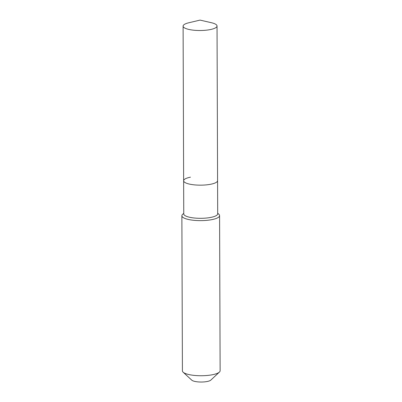 <?xml version="1.0" encoding="UTF-8"?>
<svg xmlns="http://www.w3.org/2000/svg" width="402" height="402" viewBox="0 0 402 402"><rect width="100%" height="100%" fill="white"/><g stroke="black" fill="none" stroke-linecap="round" stroke-linejoin="round"><path stroke-width="0.6" d="M188.764 22.778A16.969 4.447 -0.2 0 0 183.101 26.12A16.969 4.447 -0.2 0 0 192.473 30.065A16.969 4.447 -0.2 0 0 210.221 29.592A16.969 4.447 -0.2 0 0 217.035 25.999A16.969 4.447 -0.2 0 0 211.346 22.698L200.045 20.1L188.764 22.778M190.453 177.176A16.969 4.447 -0.2 0 0 183.639 180.769A16.969 4.447 -0.2 0 0 193.01 184.714A16.969 4.447 -0.2 0 0 210.759 184.242A16.969 4.447 -0.2 0 0 217.577 180.649L217.035 25.999M183.639 180.769L183.754 213.924A16.969 4.447 -0.2 0 0 193.126 217.869A16.969 4.447 -0.2 0 0 210.874 217.397A16.969 4.447 -0.2 0 0 217.693 213.809L217.577 180.649A16.969 4.447 -0.2 0 1 210.759 184.242A16.969 4.447 -0.2 0 1 193.01 184.714A16.969 4.447 -0.2 0 1 183.639 180.769L183.101 26.12M183.754 213.311L182.578 214.407A18.854 4.945 -0.2 0 0 181.875 215.753A18.854 4.945 -0.2 0 0 192.287 220.135A18.854 4.945 -0.2 0 0 212.01 219.608A18.854 4.945 -0.2 0 0 219.582 215.618A18.854 4.945 -0.2 0 0 218.869 214.281L217.688 213.191M181.875 215.753L182.418 370.855A18.854 4.945 -0.2 0 0 183.131 372.197A18.854 4.945 -0.2 0 0 212.552 374.714A18.854 4.945 -0.2 0 0 219.422 372.071A18.854 4.945 -0.2 0 0 220.125 370.724L219.582 215.618M183.131 372.197L191.779 380.171A9.899 2.593 -0.2 0 0 207.226 381.493A9.899 2.593 -0.2 0 0 210.829 380.101L219.422 372.071"/></g></svg>
